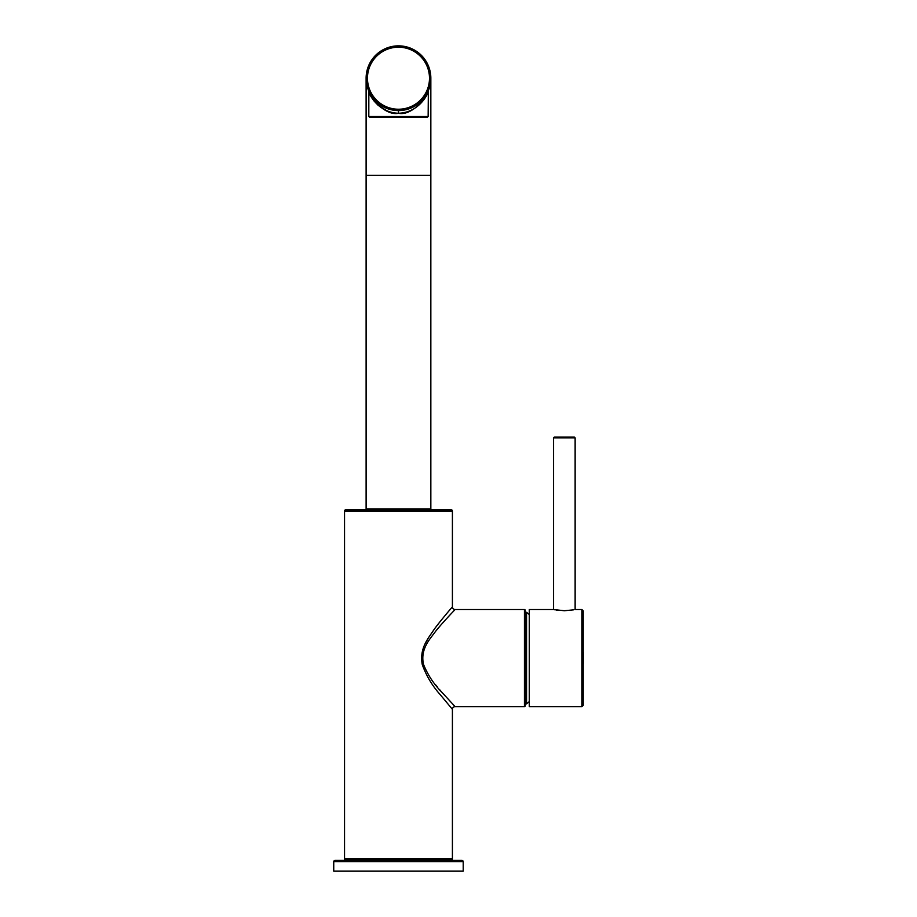 <?xml version="1.0" encoding="UTF-8"?>
<svg xmlns="http://www.w3.org/2000/svg" width="917" height="917" viewBox="0 0 917 917"><rect width="100%" height="100%" fill="white"/><g stroke="black" fill="none" stroke-linecap="round" stroke-linejoin="round"><path stroke-width="1.38" d="M583.223 657.764L583.223 705.276L581.882 706.629L581.882 609.53L583.223 610.882L583.223 657.764M451.061 860.364L451.072 860.364A1.353 1.353 90 0 0 452.413 859.011L452.413 709.322A2.694 2.694 -42.1 0 1 455.119 706.629L524.432 706.629A0.814 0.814 180 0 0 525.235 705.815L525.235 610.344A0.814 0.814 -0 0 0 524.432 609.53L524.432 706.629M345.881 509.749A1.353 1.353 -90 0 0 344.54 511.09L452.413 511.09A1.353 1.353 90 0 0 451.072 509.749L345.892 509.749L451.061 509.749M344.54 511.09L344.54 859.011A1.353 1.353 -90 0 0 345.881 860.364M335.095 860.364A1.353 1.353 0 0 0 333.742 861.705L463.211 861.705A1.353 1.353 0 0 0 461.859 860.364L335.095 860.364M564.608 437.065L574.329 437.065L564.608 437.065M428.147 116.516L368.806 116.516L369.62 117.319L427.333 117.319L428.147 116.516L428.354 90.657M397.244 509.749L430.027 509.749L430.841 508.935L366.112 508.935L366.926 509.749L399.709 509.749M400.27 45.896A32.37 32.37 0 0 0 366.124 77.315A32.37 32.37 0 0 0 398.482 110.579A32.37 32.37 0 0 0 430.83 79.114A32.37 32.37 0 0 0 400.27 45.896M403.858 110.132L409.372 108.687M411.676 107.77L416.112 105.352M419.012 103.231L422.175 100.262M424.468 97.5L426.118 95.047M426.657 94.142L427.242 93.053M427.253 93.018L427.815 91.872M427.964 91.551L428.319 90.726M428.308 90.772L427.907 91.677M427.035 93.442L425.591 95.884M420.743 101.707L418.542 103.61M417.762 104.206L414.713 106.212M408.661 108.94L405.635 109.776M405.543 109.799L402.311 110.349M423.86 99.724L427.689 92.823M398.482 113.272C422.393 112.355 429.809 88.353 428.101 91.826C427.677 97.122 411.378 116.264 398.482 113.272C374.491 112.344 367.109 88.227 368.863 91.838C369.402 97.397 385.736 116.241 398.482 113.272L398.482 110.579A32.37 32.37 0 0 0 430.841 78.22A32.37 32.37 0 0 1 398.482 110.579M393.084 110.132L387.559 108.676M379.306 104.297L380.784 105.306M377.896 103.197L374.744 100.217M372.451 97.443L370.8 95.001M370.239 94.027L369.711 93.041M369.677 92.972L369.115 91.826M368.966 91.517L368.634 90.749M368.657 90.794L369.07 91.734M369.964 93.534L371.431 95.998M376.325 101.821L378.836 103.942M382.343 106.269L385.381 107.805M388.372 108.963L391.376 109.788M391.456 109.811L394.665 110.349M368.806 116.516L368.84 91.792M368.886 91.895L369.276 92.869M370.17 94.829L371.488 97.248M373.253 99.942L374.319 101.34M377.93 105.18L387.513 111.175M554.235 609.679L555.049 609.839M556.057 610.034L557.949 610.321M573.801 609.816L564.345 610.745L553.559 609.53L553.559 437.868L554.372 437.065L564.345 437.065M463.211 861.705L463.211 871.15L333.742 871.15L333.742 861.705M454.408 610.275L455.119 609.53L524.432 609.53M452.402 606.859L452.413 606.836A2.694 2.694 -137.9 0 0 455.119 609.53C453.743 610.905 440.091 625.405 435.472 631.504C430.096 639.069 420.181 648.663 423.471 664.286C427.758 674.935 433.97 684.346 442.097 692.518L455.119 706.629M442.166 692.599L439.633 689.664M437.352 686.971L435.392 684.563M436.24 630.564L437.375 629.177M438.498 627.836L440.149 625.887M450.064 614.883L453.502 611.238M452.413 709.322L440.022 694.421C432.285 685.801 426.371 675.875 422.278 664.63C419.149 648.147 428.594 638.014 433.718 630.025C438.108 623.594 451.107 608.292 452.413 606.836L452.413 511.09M425.775 642.611L427.998 638.622M433.535 630.288L434.44 629.028M435.518 627.572L436.572 626.173M438.2 624.064L439.724 622.104M450.866 608.647L451.76 607.604M581.882 706.629L529.281 706.629L529.281 609.53L553.559 609.53M583.258 657.73L583.258 663.656L583.258 657.73M583.258 658.085C583.258 661.547 583.258 661.547 583.258 658.085C583.258 654.623 583.258 654.623 583.258 658.085C583.258 661.547 583.258 661.547 583.258 658.085C583.258 654.623 583.258 654.623 583.258 658.085M583.258 659.885L583.258 652.285L583.258 659.885M583.258 663.656L583.258 652.285L583.258 663.656M583.258 656.366L583.258 652.285L583.258 656.366M525.235 612.235L526.22 612.235L526.553 703.82A57.45 57.45 0 0 0 529.281 701.608M529.281 614.55A57.45 57.45 0 0 0 526.553 612.338L526.553 703.82M452.413 859.011L344.54 859.011M581.882 609.53L575.131 609.53L575.131 437.868L553.559 437.868M400.19 47.248A31.018 31.018 0 0 0 367.476 77.36A31.018 31.018 0 0 0 398.482 109.226A31.018 31.018 0 0 0 429.477 79.068A31.018 31.018 0 0 0 400.19 47.248M430.841 508.935L430.841 175.307L366.112 175.307L366.112 78.22M368.806 91.7L368.6 90.668M430.841 175.307L430.841 78.22M366.112 508.935L366.112 175.307M575.131 437.868L574.329 437.065M525.235 703.935L526.22 703.935"/></g></svg>
